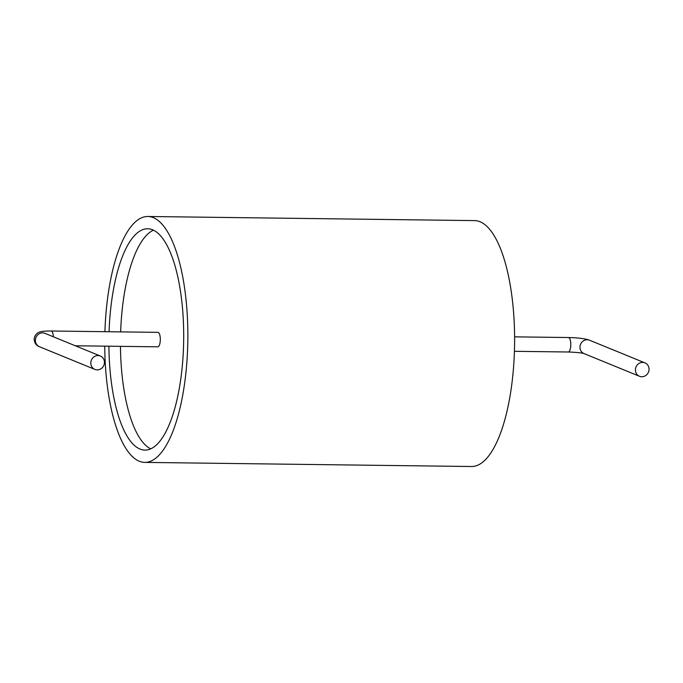 <?xml version="1.0" encoding="UTF-8"?>
<svg xmlns="http://www.w3.org/2000/svg" width="683" height="683" viewBox="0 0 683 683"><rect width="100%" height="100%" fill="white"/><g stroke="black" fill="none" stroke-linecap="round" stroke-linejoin="round"><path stroke-width="1.02" d="M104.73 346.153A122.966 41.543 -89.3 0 0 144.745 462.391L471.501 466.515A122.966 41.543 -89.3 0 0 514.393 352.223A122.966 41.543 -89.3 0 0 480.072 221.753A122.966 41.543 -89.3 0 0 474.6 220.609L147.844 216.485A122.966 41.543 -89.3 0 0 104.917 331.682M144.745 462.391A122.966 41.543 -89.3 0 0 187.637 348.099A122.966 41.543 -89.3 0 0 153.316 217.629A122.966 41.543 -89.3 0 0 147.844 216.485M108.896 346.204A110.672 37.386 -89.3 0 0 144.898 450.097A110.672 37.386 -89.3 0 0 183.505 347.237A110.672 37.386 -89.3 0 0 152.616 229.812A110.672 37.386 -89.3 0 0 147.69 228.779A110.672 37.386 -89.3 0 0 109.075 331.733M153.462 230.188A110.672 37.386 -89.3 0 0 120.652 331.878M120.464 346.349A110.672 37.386 -89.3 0 0 150.704 448.842M53.402 336.804A7.231 2.442 -89.3 0 0 51.404 331.076A7.231 2.442 -89.3 0 0 51.08 331.007L157.961 332.356A7.231 2.442 90.7 0 1 158.277 332.416A7.231 2.442 90.7 0 1 160.3 340.091A7.231 2.442 90.7 0 1 157.773 346.819L75.335 345.777M641.807 376.743A7.231 6.745 -67.8 0 1 639.484 376.273A7.231 6.745 -67.8 0 1 635.975 367.027A7.231 6.745 -67.8 0 1 644.957 362.886A7.231 6.745 -67.8 0 1 648.85 370.92A7.231 6.745 -67.8 0 1 641.807 376.743M98.045 355.544A7.231 6.745 -67.8 0 1 100.367 356.014A7.231 6.745 -67.8 0 1 103.876 365.268A7.231 6.745 -67.8 0 1 94.894 369.409A7.231 6.745 -67.8 0 1 91.001 361.367A7.231 6.745 -67.8 0 1 98.045 355.544M514.427 351.318L568.265 351.993A7.231 2.442 -89.3 0 0 570.783 345.274A7.231 2.442 -89.3 0 0 568.768 337.598A7.231 2.442 -89.3 0 0 568.444 337.53L514.606 336.847M639.484 376.273L584.05 353.598A7.231 6.745 -67.8 0 1 580.541 344.352A7.231 6.745 -67.8 0 1 589.523 340.211L587.764 339.613C584.178 338.683 579.466 338.042 573.643 337.718L568.444 337.53M51.08 331.007C42.764 330.982 40.562 331.733 39.981 331.947C39.119 332.083 35.004 333.475 34.15 338.913C34.483 343.011 36.25 345.624 39.46 346.733A7.231 6.745 -67.8 0 1 35.567 338.7A7.231 6.745 -67.8 0 1 42.611 332.869A7.231 6.745 -67.8 0 1 44.933 333.347L100.367 356.014M584.085 353.615C581.865 352.872 576.597 352.334 568.265 351.993M589.523 340.211L644.957 362.886M39.46 346.733L94.894 369.409"/></g></svg>
